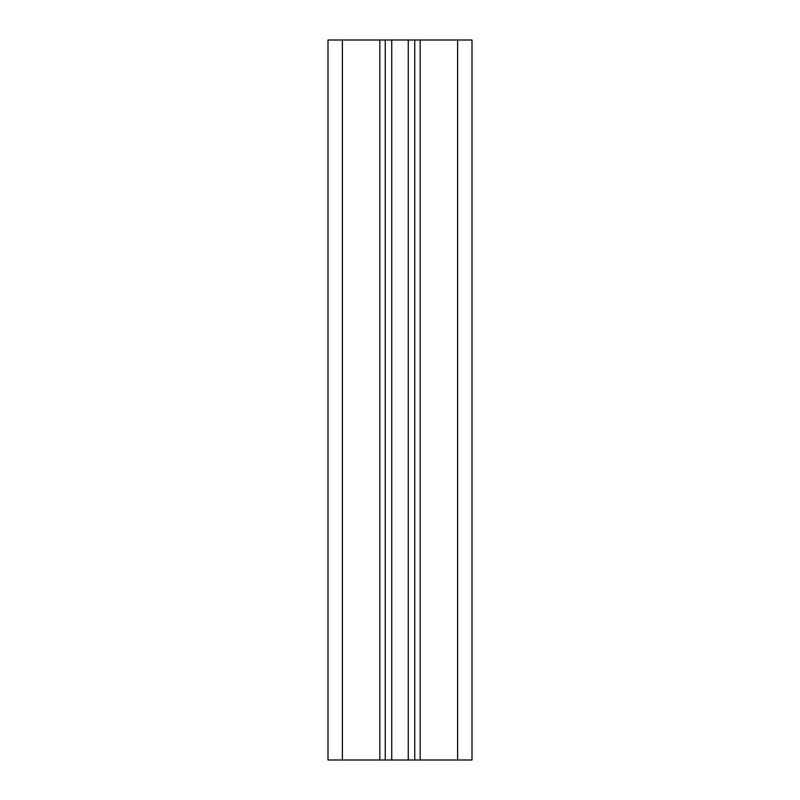 <?xml version="1.0" encoding="UTF-8"?>
<svg xmlns="http://www.w3.org/2000/svg" width="800" height="800" viewBox="0 0 800 800"><rect width="100%" height="100%" fill="white"/><g stroke="black" fill="none" stroke-linecap="round" stroke-linejoin="round"><path stroke-width="1.2" d="M342.4 40L328 40L328 760L342.4 760L342.4 40L391.74 40L391.74 760L342.4 760M457.6 40L457.6 760L472 760L472 40L391.74 40M457.6 760L391.74 760M385.24 760L385.24 40M414.76 760L414.76 40M379.84 760L379.84 40M408.26 760L408.26 40M420.16 760L420.16 40"/></g></svg>
